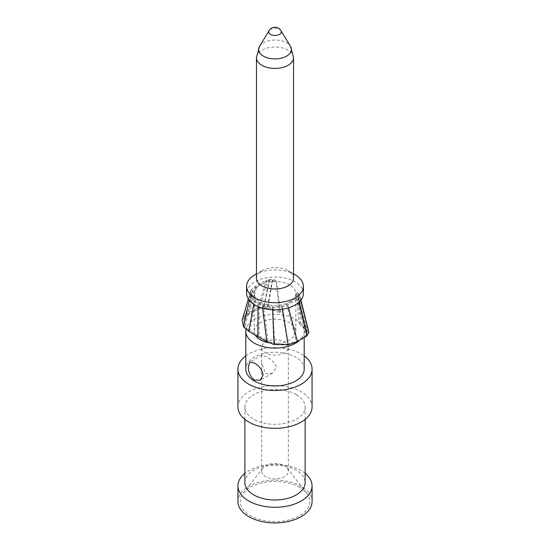 <?xml version="1.0" encoding="UTF-8"?>
<svg xmlns="http://www.w3.org/2000/svg" width="550" height="550" viewBox="0 0 550 550"><rect width="100%" height="100%" fill="white"/><g stroke="black" fill="none" stroke-linecap="round" stroke-linejoin="round"><path stroke-width="0.41" stroke-dasharray="2.75 2.06" d="M312.07 501.511A37.07 21.402 180 0 0 301.214 486.372A37.07 21.402 0 0 0 260.81 481.731A37.07 21.402 0 0 0 237.93 501.511M305.119 473.392A37.07 21.402 180 0 0 301.214 470.731A37.07 21.402 0 0 0 244.881 473.392M299.578 487.321A34.753 20.068 0 0 0 243.272 493.316A34.753 20.068 0 0 0 250.422 515.694A34.753 20.068 180 0 0 294.711 518.038A34.753 20.068 180 0 0 306.728 493.316A34.753 20.068 180 0 0 299.578 487.321M288.324 471.199A13.324 7.693 180 0 0 287.162 468.057A13.324 7.693 180 0 0 284.419 465.761A13.324 7.693 0 0 0 262.838 468.057A13.324 7.693 0 0 0 261.676 471.199A13.324 7.693 0 0 0 265.581 476.637A13.324 7.693 180 0 0 280.101 478.308A13.324 7.693 180 0 0 288.324 471.199L288.324 347.435A13.324 7.693 180 0 1 280.101 354.537A13.324 7.693 180 0 1 265.581 352.873A13.324 7.693 0 0 1 261.676 347.435A13.324 7.693 0 0 1 269.899 340.326A13.324 7.693 0 0 1 284.419 341.997A13.324 7.693 180 0 1 288.324 347.435M265.581 373.574L272.367 373.182L276.506 367.263C274.594 362.574 270.957 358.999 265.581 356.551L261.938 355.121L261.676 355.974L261.676 363.268L265.581 373.574M304.191 337.556L304.191 331.244A29.191 16.857 180 0 0 295.646 319.33A29.191 16.857 0 0 0 265.299 315.349A29.191 16.857 0 0 0 245.974 329.429M304.191 369.084A29.191 16.857 180 0 0 295.646 357.163A29.191 16.857 0 0 0 263.828 353.513A29.191 16.857 0 0 0 245.809 369.084M304.191 331.244A29.191 16.857 180 0 1 299.564 340.354M268.744 342.732A20.852 12.038 180 0 0 295.852 331.244A20.852 12.038 180 0 0 289.747 322.733A20.852 12.038 0 0 0 267.018 320.121A20.852 12.038 0 0 0 254.148 331.244A20.852 12.038 0 0 0 255.2 335.026M289.747 284.893A20.852 12.038 0 0 0 261.278 284.343L259.93 285.086A20.852 12.038 0 0 0 254.148 293.411A20.852 12.038 0 0 0 260.253 301.923A20.852 12.038 180 0 0 282.982 304.535A20.852 12.038 180 0 0 295.852 293.411A20.852 12.038 180 0 0 289.747 284.893M261.278 284.343L267.348 280.995L259.208 308.708L258.163 307.663L248.064 313.232C245.369 314.703 243.595 316.498 242.749 318.615L242.206 319.969M259.93 285.086L256.685 286.88L249.129 314.27L259.208 308.708L263.732 307.849L263.821 306.639L258.163 307.663L266.193 280.273L269.122 279.304L272.738 279.462L276.437 280.356L275.798 281.222L269.582 280.232L267.348 280.995M303.38 293.411A28.38 16.39 180 0 0 295.068 281.82A28.38 16.39 0 0 0 264.137 278.272A28.38 16.39 0 0 0 246.62 293.411M256.685 286.88L253.096 289.822L252.072 291.899L252.086 294.889L255.743 300.417L259.119 302.782L263.216 304.728L272.786 306.845L281.559 306.254L286.543 304.26L296.746 298.1L298.169 296.739L297.962 295.24L296.457 293.15L297.956 292.779L299.853 295.714L299.784 297L297.983 298.767L287.781 304.927L282.226 307.141L272.594 307.787L262.261 305.484L257.971 303.442L254.43 300.967C252.147 299.193 250.821 297.199 250.449 294.999L250.442 291.713L251.563 289.438L255.537 286.158L266.193 280.273M298.21 295.817L306.329 331.024L299.124 323.799L300.52 323.187L307.725 330.399L308.921 332.688L307.34 333.025L298.21 295.824M295.068 274.725A28.38 16.39 0 0 0 254.932 274.725M256.465 278.272A18.535 10.704 0 0 1 261.896 270.71A18.535 10.704 0 0 1 288.104 270.71L293.535 273.845L288.104 270.71A18.535 10.704 180 0 1 293.535 278.272M293.535 57.626A18.535 10.704 180 0 0 288.104 50.16A18.535 10.704 0 0 0 267.988 47.816A18.535 10.704 0 0 0 256.465 57.626M259.552 46.344A16.363 9.446 0 0 1 286.571 42.776A16.363 9.446 180 0 1 290.448 46.344M296.457 293.15L299.124 323.799M298.169 296.739L307.34 333.025L306.329 331.024L307.725 330.399L299.502 294.917M296.746 298.1L305.882 335.61L307.34 333.025M286.543 304.26L296.326 341.385L297.468 341.626M307.044 335.837L305.882 335.61L296.326 341.385L287.788 344.252L288.131 344.836M272.786 306.845L274.601 343.798L287.788 344.252L281.559 306.254M263.216 304.728L267.981 341.082L274.601 343.798L274.01 344.479M259.119 302.782L259.022 335.913L267.981 341.082L266.812 341.715M255.743 300.417L249.769 330.571L259.022 335.913L257.874 336.572M252.086 294.889L245.053 326.721L249.769 330.571L248.648 331.231M253.096 289.829L244.276 319.151M255.537 286.158L248.064 313.232L249.129 314.27L244.269 319.165L243.76 320.437L245.053 326.721L243.574 326.906M244.269 319.165L242.749 318.615L251.563 289.438M269.582 280.232L263.732 307.849L267.197 308.433L268.001 307.457L263.821 306.639L269.122 279.304M272.181 280.356L267.197 308.433L279.709 312.586L275.798 281.222M279.709 312.586L280.514 311.637L276.437 280.356M280.514 311.637L268.001 307.457L272.738 279.462M250.449 294.999L249.294 300.355M254.43 300.967L253.791 304.301M257.971 303.442L257.964 306.515M262.591 308.137L262.261 305.484M272.594 307.787L272.669 309.739M287.781 304.927L288.53 307.814M297.983 298.767L298.87 302.273M299.784 297L300.657 300.417M297.956 292.779L300.52 323.187M245.809 355.891A37.07 21.402 0 0 1 301.214 353.946A37.07 21.402 180 0 1 304.191 355.891M237.93 406.918A37.07 21.402 0 0 1 260.81 387.145A37.07 21.402 0 0 1 301.214 391.786A37.07 21.402 180 0 1 312.07 406.918M296.299 394.618A30.119 17.387 180 0 1 305.119 406.918A30.119 17.387 180 0 1 286.529 422.984A30.119 17.387 180 0 1 253.701 419.217A30.119 17.387 0 0 1 244.881 406.918A30.119 17.387 0 0 1 263.471 390.851A30.119 17.387 0 0 1 296.299 394.618M244.881 482.591A30.119 17.387 0 0 1 263.471 466.524A30.119 17.387 0 0 1 296.299 470.291A30.119 17.387 180 0 1 305.119 482.591M280.947 30.635A6.298 3.637 180 0 0 279.455 29.26A6.298 3.637 0 0 0 269.053 30.635M282.226 307.141L282.549 309.203M262.838 468.057L243.272 493.316M287.162 468.057L306.728 493.316M272.367 373.182L260.239 380.188M261.938 355.121L249.81 362.127M261.676 471.199L261.676 363.268M261.676 355.974L261.676 347.435M254.148 331.244L254.148 293.411M261.896 270.71L256.465 273.845M252.065 291.913L243.76 320.437M248.346 299.042L250.442 291.713M300.912 300.094L299.853 295.714M295.852 331.244L295.852 293.411M305.119 419.396L305.119 406.918M244.881 419.396L244.881 406.918"/><path stroke-width="0.82" d="M237.93 485.87L237.93 501.511A37.07 21.402 0 0 0 248.786 516.643A37.07 21.402 180 0 0 289.19 521.283A37.07 21.402 180 0 0 312.07 501.511L312.07 485.87A37.07 21.402 180 0 1 289.19 505.643A37.07 21.402 180 0 1 248.786 501.002A37.07 21.402 0 0 1 237.93 485.87A37.07 21.402 0 0 1 244.881 473.392M305.119 473.392A37.07 21.402 180 0 1 312.07 485.87M254.354 380.057C250.312 376.674 248.311 372.158 248.346 366.499L249.817 362.127L254.354 363.027C259.291 365.894 262.206 369.889 263.093 375.011L260.239 380.181L254.354 380.057M245.974 329.429A29.191 16.857 0 0 0 245.809 331.244A29.191 16.857 0 0 0 254.354 343.166A29.191 16.857 180 0 0 299.564 340.354M245.809 331.244L245.809 369.084A29.191 16.857 0 0 0 254.354 380.999A29.191 16.857 180 0 0 286.172 384.656A29.191 16.857 180 0 0 304.191 369.084L304.191 337.556M255.2 335.026A20.852 12.038 0 0 0 260.253 339.756A20.852 12.038 180 0 0 268.744 342.732M246.62 286.316L246.62 293.411A28.38 16.39 0 0 0 254.932 304.996A28.38 16.39 180 0 0 285.863 308.55A28.38 16.39 180 0 0 303.38 293.411L303.38 286.316A28.38 16.39 180 0 1 285.863 301.455A28.38 16.39 180 0 1 254.932 297.901A28.38 16.39 0 0 1 246.62 286.316A28.38 16.39 0 0 1 254.932 274.725L256.465 273.845M295.068 274.725L293.535 273.845L295.068 274.725A28.38 16.39 180 0 1 303.38 286.316M293.535 57.722L293.535 278.272A18.535 10.704 180 0 1 282.095 288.159A18.535 10.704 180 0 1 261.896 285.842A18.535 10.704 0 0 1 256.465 278.272L256.465 57.722A18.535 10.704 0 0 0 261.896 65.292A18.535 10.704 180 0 0 282.095 67.609A18.535 10.704 180 0 0 293.535 57.722A18.535 10.704 180 0 0 293.535 57.626L290.579 46.557A16.363 9.446 180 0 1 283.532 57.516A16.363 9.446 180 0 1 263.429 56.141A16.363 9.446 0 0 1 259.421 46.557A16.363 9.446 0 0 1 259.552 46.344L269.053 30.635A6.298 3.637 0 0 0 270.545 34.402A6.298 3.637 180 0 0 278.348 34.911A6.298 3.637 180 0 0 280.947 30.635L290.448 46.344A16.363 9.446 180 0 1 290.579 46.557M259.421 46.557L256.465 57.626A18.535 10.704 0 0 0 256.465 57.722M248.346 299.042L242.206 319.976L243.574 326.906L248.648 331.231L257.874 336.572L266.812 341.715L274.01 344.479L288.131 344.836L297.468 341.626L288.53 307.814M249.294 300.355L243.574 326.906M253.791 304.301L248.648 331.231M257.964 306.515L257.874 336.572M262.591 308.137L266.812 341.715M272.669 309.739L274.01 344.479M298.87 302.273L307.044 335.837L297.468 341.626M307.044 335.837L308.846 332.207L300.912 300.094M300.657 300.417L308.921 332.688M304.191 355.891A37.07 21.402 180 0 1 312.07 369.084A37.07 21.402 180 0 1 289.19 388.857A37.07 21.402 180 0 1 248.786 384.216A37.07 21.402 0 0 1 237.93 369.084A37.07 21.402 0 0 1 245.809 355.891M312.07 369.084L312.07 406.918A37.07 21.402 180 0 1 289.19 426.69A37.07 21.402 180 0 1 248.786 422.049A37.07 21.402 0 0 1 237.93 406.918L237.93 369.084M305.119 419.396L305.119 482.591A30.119 17.387 180 0 1 286.529 498.658A30.119 17.387 180 0 1 253.701 494.89A30.119 17.387 0 0 1 244.881 482.591L244.881 419.396M282.549 309.203L288.131 344.836M280.947 30.635A6.951 6.951 0 0 0 269.053 30.635"/></g></svg>
